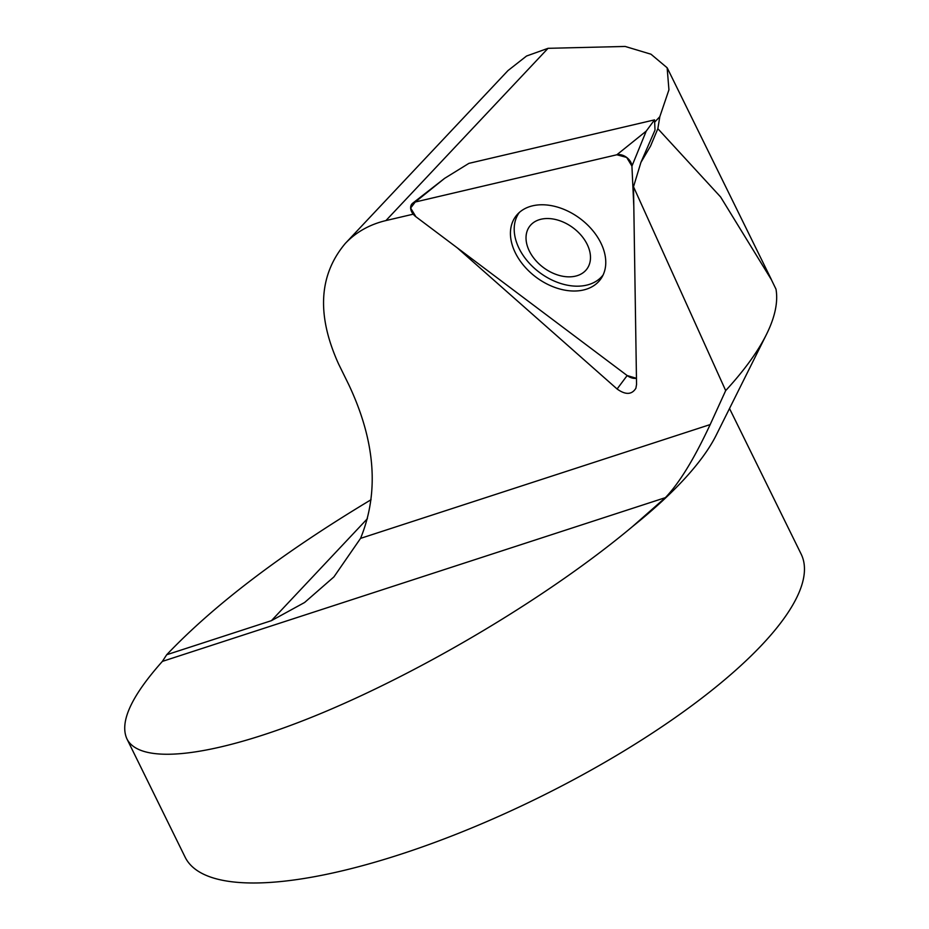 <?xml version="1.0" encoding="UTF-8"?>
<svg xmlns="http://www.w3.org/2000/svg" width="929" height="929" viewBox="0 0 929 929"><rect width="100%" height="100%" fill="white"/><g stroke="black" fill="none" stroke-linecap="round" stroke-linejoin="round"><path stroke-width="1.39" d="M640.917 162.412L650.544 146.085L657.848 128.69L720.59 196.948L771.372 279.664L775.994 289.174A439.359 131.384 -26.2 0 1 766.367 334.614A439.359 131.384 -26.2 0 1 725.688 390.598L633.508 186.764L640.917 162.412L655.015 130.072L654.539 119.864L646.224 131.117L631.929 166.117A10.904 7.571 -143.3 0 0 616.844 154.771L415.217 202.023A10.904 7.571 -143.3 0 0 412.743 203.172A10.904 7.571 -143.3 0 0 415.902 216.747L627.156 375.548A10.904 7.571 -143.3 0 0 636.458 378.312L627.156 375.548L415.902 216.747L410.641 208.061L415.217 202.023L616.844 154.771L626.68 157.431L631.929 166.117L633.81 206.354L631.929 166.117M345.1 243.653L507.989 70.581L526.569 56.007L548.04 48.32L625.159 46.45L650.997 54.219L667.138 67.771L668.938 89.811L659.822 116.671L654.655 122.163M725.688 390.598L710.186 424.565L360.545 538.379C379.369 492.416 375.421 441.136 348.7 384.536L338.562 363.947C316.487 315.152 318.763 274.961 345.367 243.363C356.121 232.064 369.637 224.47 385.93 220.568L413.219 214.181M659.822 116.671L657.848 128.69M633.508 186.764L636.551 384.432L635.9 388.229C631.825 394.802 625.554 395.057 617.1 388.996L457.196 247.788M371.066 499.721C282.648 552.813 214.529 604.477 166.697 654.736L162.378 661.39C131.256 696.309 119.423 722.135 126.901 738.834C140.743 766.75 219.256 756.125 324.105 712.137C429.012 668.056 551.791 594.177 632.521 526.546A343.277 102.654 -26.2 0 0 681.921 481.64A343.277 102.654 -26.2 0 0 716.189 435.213L766.367 334.614M729.509 408.493L801.146 554.09A343.277 102.654 153.8 0 1 762.128 644.668A343.277 102.654 153.8 0 1 434.122 842.661A343.277 102.654 153.8 0 1 185.138 857.2L126.901 738.834M710.186 424.565C700.791 444.503 684.522 477.576 665.396 497.642L632.521 526.546M360.545 538.379L333.906 576.921L304.596 602.491L271.419 620.665L166.697 654.736M519.323 212.474A52.268 36.289 -143.3 0 0 539.459 272.418A52.268 36.289 -143.3 0 0 603.107 274.972M543.279 267.447A35.697 24.793 -143.3 0 0 586.791 269.143A35.697 24.793 -143.3 0 0 573.228 227.93A35.697 24.793 -143.3 0 0 529.716 226.235A35.697 24.793 -143.3 0 0 543.279 267.447M415.217 202.023L444.596 178.368L468.901 163.365L654.539 119.864M580.242 218.675A52.802 36.661 -143.3 0 0 517.348 214.413A52.802 36.661 -143.3 0 0 535.952 277.109A52.802 36.661 -143.3 0 0 601.806 277.411A52.802 36.661 -143.3 0 0 580.242 218.675M548.04 48.32L385.93 220.568M665.396 497.642L162.378 661.39M271.419 620.665L367.408 518.672M617.1 388.996L627.156 375.548M616.844 154.771L646.224 131.117M771.418 279.629L667.37 68.177M444.596 178.368L412.743 203.172"/></g></svg>
